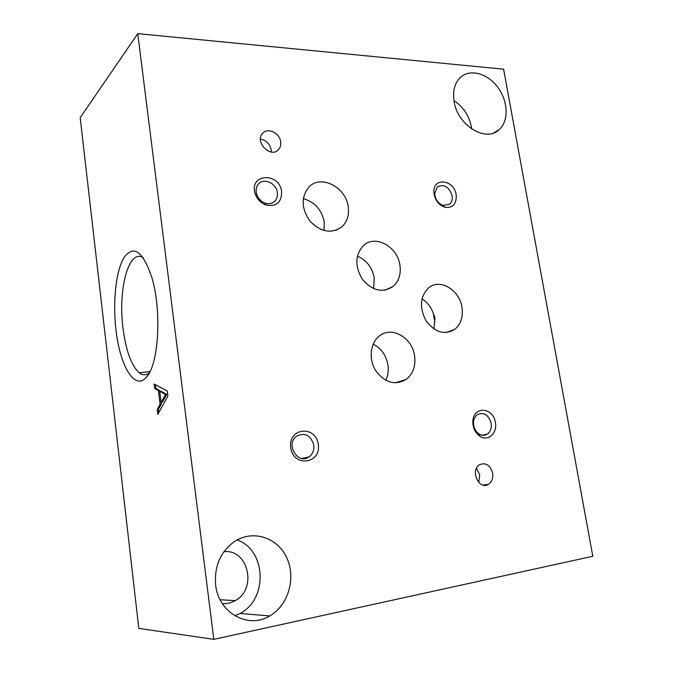 <?xml version="1.0" encoding="UTF-8"?>
<svg xmlns="http://www.w3.org/2000/svg" width="673" height="673" viewBox="0 0 673 673"><rect width="100%" height="100%" fill="white"/><g stroke="black" fill="none" stroke-linecap="round" stroke-linejoin="round"><path stroke-width="1.01" d="M461.972 307.368C459.575 289.92 439.915 278.117 428.667 287.808C420.095 296.473 419.203 307.426 425.975 320.676C434.766 332.336 444.298 335.272 454.586 329.484C460.845 324.361 463.302 316.991 461.972 307.368M433.925 329.004L434.968 317.732L433.378 313.668C431.149 307.182 427.347 302.253 421.988 298.862M433.378 313.668L434.8 322.258M213.812 639.35L138.815 628.389L80.196 117.666L137.763 33.65L213.812 639.35L592.804 556.268L503.606 69.184L137.763 33.65M157.213 409.613L157.802 414.45L167.88 396.002L167.266 391.038L154.1 384.005L154.647 388.498L158.407 390.55L160.081 404.313L157.213 409.613L158.382 409.504L158.769 412.667M161.091 402.479L162.277 402.378L166.719 394.395L160.906 391.148L159.72 391.249L161.091 402.479L165.516 394.504L159.72 391.249M155.37 384.678L155.825 388.405L159.585 390.449L161.268 404.204L158.382 409.504M166.719 394.395L165.516 394.504M161.268 404.204L160.081 404.313M159.585 390.449L158.407 390.55M155.825 388.405L154.647 388.498M453.939 100.571C463.958 107.402 469.897 116.883 471.748 129.023M454.065 101.354C452.534 91.259 454.544 83.376 460.105 77.698C469.653 68.41 487.429 73.164 497.759 87.238C508.241 101.169 508.998 121.098 499.13 129.679C486.024 142.853 457.455 125.397 454.065 101.354M223.949 551.7C248.177 548.747 257.557 588.968 235.197 600.619C231.133 602.932 226.843 603.917 222.317 603.563M237.056 539.982C266.003 549.479 268.443 598.936 240 613.465L234.885 615.82M215.646 584.988C214.182 566.481 220.315 552.087 234.044 541.824C252.224 529.348 277.007 537.062 286.513 557.294C296.33 577.325 288.683 605.204 269.722 615.938C248.253 629.381 218.38 612.842 215.646 584.988M281.642 191.62C279.371 171.573 248.438 173.752 255.218 193.832C257.128 199.216 260.628 202.926 265.717 204.954C276.317 206.99 281.625 202.548 281.642 191.62M277.36 192.613C276.418 183.384 264.052 177.529 258.609 183.855C256.144 186.682 255.504 190.173 256.699 194.354C258.18 198.543 260.914 201.437 264.884 203.027C268.83 204.314 272.161 203.683 274.862 201.134C276.956 198.888 277.789 196.045 277.36 192.613M318.27 444.331C315.679 424.781 287.884 427.809 290.711 447.722C293.487 467.718 321.374 463.907 318.27 444.331M313.778 445.063C310.682 435.246 304.97 432.259 296.642 436.112C285.024 444.012 298.097 465.531 309.193 456.832C312.785 453.997 314.308 450.077 313.778 445.063M495.395 422.568C493.351 406.997 473.127 405.811 472.833 421.517C472.799 427.994 475.18 432.932 479.992 436.331C488.085 441.85 497.591 433.176 495.395 422.568M491.155 423.25C488.59 414.921 484.08 412.011 477.603 414.501C475.138 416.192 473.775 418.842 473.506 422.434C473.472 427.49 475.331 431.343 479.083 434.001C481.885 435.65 484.568 435.734 487.134 434.245C490.457 431.864 491.795 428.196 491.155 423.25M456.185 194.791C454.208 179.691 433.193 176.848 433.892 192.032C434.607 199.671 438.258 204.743 444.836 207.259C452.929 208.193 456.706 204.037 456.185 194.791M452.13 195.683C448.967 186.665 444.012 183.763 437.282 186.976L434.691 193.538C435.246 199.502 438.089 203.465 443.238 205.425L449.631 204.18C451.827 202.152 452.66 199.317 452.13 195.683M280.683 141.868C279.775 132.968 267.627 127.172 262.596 133.347C254.158 141.86 270.84 158.752 278.546 149.608C280.372 147.555 281.087 144.973 280.683 141.868M271.278 152.005L271.185 149.869C269.814 143.837 266.23 140.236 260.426 139.059M492.644 473.127C490.272 465.186 485.973 462.343 479.748 464.606C469.855 469.905 478.814 490.524 488.346 484.383C491.845 482.003 493.275 478.251 492.644 473.127M478.722 482.406L479.731 474.928L476.484 468.299M414.568 355.765C412.229 337.552 391.509 325.682 379.294 336.037C370.226 342.994 368.459 359.155 375.694 370.646C384.838 382.752 394.992 385.696 406.147 379.471C413.071 373.91 415.88 366.011 414.568 355.765M385.713 380.279C388.01 375.568 388.742 370.394 387.909 364.766C386.075 355.167 381.154 348.303 373.145 344.172M399.939 265.212C397.608 246.604 375.214 234.229 363.445 245.569C354.965 255.109 354.671 266.432 362.554 279.531C372.447 290.837 382.617 293.159 393.057 286.488C398.853 281.306 401.15 274.214 399.939 265.212M373.624 288.616L374.222 277.772C372.127 267.324 366.499 260.131 357.346 256.177M348.219 206.72C345.972 187.086 320.76 174.122 308.882 187.069C300.823 197.324 301.302 208.823 310.337 221.568C321.299 232.362 331.915 234.027 342.187 226.582C347.293 221.535 349.304 214.914 348.219 206.72M324.058 230.561L324.251 221.88C321.644 209.656 314.653 201.9 303.279 198.628M115.941 329.492C112.66 301.445 115.924 270.697 124.101 257.439C133.75 244.467 143.038 251.281 151.955 277.873C162.008 311.347 158.55 365.431 146.285 377.326C134.6 391.122 119.76 365.33 115.941 329.492M149.339 372.859C146.041 375.441 142.659 375.408 139.218 372.758C131.285 365.489 125.876 350.591 122.982 328.062C117.859 289.213 128.871 247.479 143.484 258.02M454.586 329.484L445.905 332.571M493.839 132.892L499.13 129.679M220.138 599.761L235.197 600.619M240 613.465L269.722 615.938M264.884 203.027L265.717 204.954M256.699 194.354L255.218 193.832M274.862 201.134L272.691 202.733M309.193 456.832L301.655 458.464M479.083 434.001L479.992 436.331M473.506 422.434L472.833 421.517M487.134 434.245L482.179 435.204M443.238 205.425L444.836 207.259M434.691 193.538L433.892 192.032M278.546 149.608L277.057 150.845M488.346 484.383L482.928 485.056M406.147 379.471L394.992 382.87M393.057 286.488L385.133 290.13M342.187 226.582L336.105 230.25M147.85 375.298L146.285 377.326M149.986 371.614L139.218 372.758"/></g></svg>
